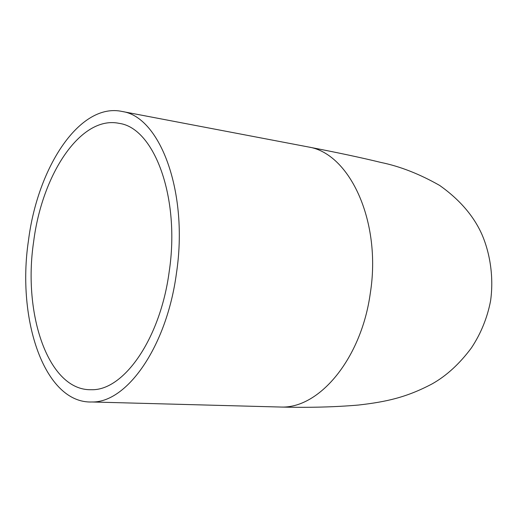 <?xml version="1.0" encoding="UTF-8"?>
<svg xmlns="http://www.w3.org/2000/svg" width="518" height="518" viewBox="0 0 518 518"><rect width="100%" height="100%" fill="white"/><g stroke="black" fill="none" stroke-linecap="round" stroke-linejoin="round"><path stroke-width="0.78" d="M169.179 271.762C160.25 339.122 123.601 390.837 91.408 389.711C48.55 391.051 22.643 314.575 33.644 241.666C42.126 174.048 80.912 115.113 119.244 123.375C154.28 128.03 180.426 197.643 169.179 271.762M28.471 240.52C37.697 166.815 80.089 102.085 122.293 111.506C160.211 116.867 188.701 192.541 176.431 273.368C166.673 346.756 126.832 402.887 91.939 401.981C44.697 403.775 16.492 319.917 28.471 240.52M306.669 146.646L308.424 146.982C349.792 153.328 381.74 221.736 370.292 293.279C361.389 358.294 319.852 407.977 281.753 407.07L277.169 406.947M122.293 111.506L308.424 146.982C337.626 152.603 361.829 157.77 381.028 162.471C400.013 166.356 419.567 174.016 439.685 185.45C459.667 199.631 473.776 216.025 482.012 234.635C490.326 253.949 493.822 278.017 490.572 300.9C487.308 317.871 480.918 333.54 471.406 347.915C459.492 363.914 446.348 375.938 431.967 383.974C406.559 397.377 386.441 401.858 358.359 405.057C335.016 407.057 309.479 407.731 281.753 407.07L91.939 401.981"/></g></svg>
